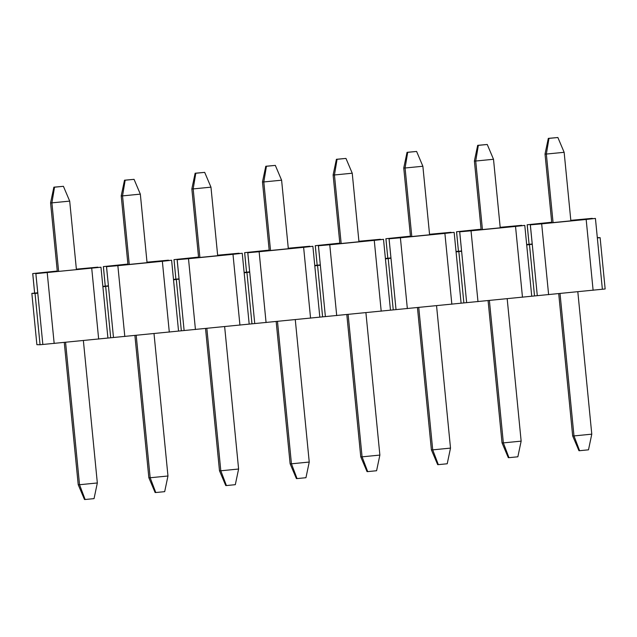 <?xml version="1.0" encoding="UTF-8"?>
<svg xmlns="http://www.w3.org/2000/svg" width="637" height="637" viewBox="0 0 637 637"><rect width="100%" height="100%" fill="white"/><g stroke="black" fill="none" stroke-linecap="round" stroke-linejoin="round"><path stroke-width="0.96" d="M31.85 293.37L35.035 293.434L40.059 344.744L36.882 344.681L31.85 293.37L34.629 293.1L32.718 273.576L57.274 271.163M34.629 293.1L32.758 273.576M32.718 273.576L57.258 271.036M40.059 344.744L605.15 288.975L600.118 237.665L597.307 237.609M35.895 273.647L100.972 267.222L35.855 273.639L37.814 293.163L35.035 293.434M35.855 273.639L42.846 344.474M47.218 272.652L54.169 343.478M91.72 268.257L98.663 339.083M100.972 267.222L107.916 338.048M102.883 286.738L105.67 286.467L110.695 337.777L105.67 286.467L102.852 286.411L108.449 286.188L113.482 337.499M76.368 269.148L97.835 267.158L76.376 269.276M34.669 293.1L37.734 292.797M102.852 286.363L105.264 286.124L103.353 266.608L127.91 264.188M105.264 286.124L103.393 266.608M103.353 266.608L127.902 264.06M106.538 266.672L108.449 286.188L106.49 266.672L117.861 265.677L124.804 336.503M117.861 265.677L162.355 261.289L169.299 332.116M162.355 261.289L171.608 260.246L178.551 331.081M173.519 279.77L176.306 279.492L181.338 330.802L176.306 279.492L173.487 279.436L179.085 279.221L184.117 330.531M147.004 262.173L168.471 260.183L147.012 262.301M105.312 286.124L108.37 285.822M171.608 260.246L106.49 266.672M173.487 279.396L175.9 279.157L173.989 259.633L198.545 257.213M175.9 279.157L174.028 259.633M173.989 259.633L198.537 257.093M177.174 259.697L179.085 279.221L177.126 259.697L188.496 258.71L195.44 329.536M188.496 258.71L232.991 254.314L239.934 325.141M232.991 254.314L242.243 253.279L249.186 324.106M244.162 272.795L246.941 272.525L251.973 323.835L246.941 272.525L244.122 272.469L249.72 272.246L254.752 323.556M217.639 255.206L239.106 253.215L217.655 255.333M175.947 279.157L179.005 278.855M242.243 253.279L177.126 259.697M244.122 272.421L246.535 272.182L244.624 252.666L269.18 250.245M246.535 272.182L244.664 252.666M244.624 252.666L269.172 250.118M247.809 252.73L249.72 272.246L247.769 252.73L259.132 251.734L266.075 322.561M259.132 251.734L303.626 247.339L310.569 318.174M303.626 247.339L312.878 246.304L319.822 317.13M314.797 265.828L317.576 265.549L322.609 316.86L317.576 265.549L314.766 265.494L320.355 265.279L325.388 316.589M288.274 248.231L309.741 246.24L288.29 248.358M246.583 272.182L249.64 271.88M312.878 246.304L247.769 252.73M314.758 265.454L317.178 265.215L315.259 245.691L339.816 243.27M317.178 265.215L315.299 245.691M315.259 245.691L339.808 243.143M318.444 245.755L320.355 265.279L318.404 245.755L329.767 244.759L336.71 315.594M329.767 244.759L374.261 240.372L381.205 311.198M374.261 240.372L383.514 239.337L390.465 310.163M385.433 258.853L388.212 258.582L393.244 309.885L388.212 258.582L385.401 258.518L390.991 258.303L396.023 309.614M358.91 241.264L380.377 239.273L358.926 241.391M317.218 265.215L320.276 264.912M383.514 239.337L318.404 245.755M385.393 258.479L387.814 258.24L385.895 238.724L410.451 236.303M387.814 258.24L385.934 238.724M385.895 238.724L410.443 236.176M389.08 238.787L390.991 258.303L389.04 238.787L400.402 237.792L407.346 308.619M400.402 237.792L444.897 233.397L451.84 304.231M444.897 233.397L454.149 232.362L461.1 303.188M456.068 251.886L458.847 251.607L463.879 302.917L458.847 251.607L456.036 251.551L461.626 251.336L466.658 302.639M429.545 234.289L451.012 232.298L429.561 234.416M387.853 258.24L390.919 257.937M454.149 232.362L389.04 238.787M456.028 251.504L458.449 251.265L456.53 231.749L481.086 229.328M458.449 251.265L456.578 231.749M456.53 231.749L481.078 229.201M459.715 231.812L461.626 251.336L459.675 231.812L471.038 230.817L477.981 301.651M471.038 230.817L515.532 226.43L522.475 297.256M515.532 226.43L524.784 225.394L531.736 296.221M526.703 244.911L529.482 244.64L534.515 295.942L529.482 244.64L526.672 244.576L532.261 244.361L537.294 295.672M500.18 227.313L521.647 225.331L500.196 227.441M458.489 251.273L461.554 250.97M524.784 225.394L459.675 231.812M526.664 244.536L529.084 244.297L527.165 224.773L551.73 222.361M529.084 244.297L527.213 224.781M527.165 224.773L551.714 222.233M530.35 224.845L532.261 244.361L530.31 224.845L541.673 223.85L548.616 294.676M541.673 223.85L586.167 219.454L593.111 290.281M586.167 219.454L595.428 218.419L602.371 289.246M597.339 237.935L600.118 237.665M570.816 220.346L592.283 218.356L570.832 220.474M529.124 244.297L532.19 243.995M595.428 218.419L530.31 224.845M54.527 187.19L63.421 186.315L53.866 187.174L54.527 187.19L51.9 202.861L69.696 201.109L63.421 186.315M58.62 271.394L51.9 202.861L50.578 202.837L53.866 187.174M65.571 342.348L79.537 484.725L97.334 482.965L94.045 498.628L85.143 499.504L79.537 484.725L78.216 484.693L84.482 499.488L85.143 499.504M69.696 201.109L76.416 269.642M83.375 340.596L97.334 482.965M50.578 202.837L57.314 271.529M64.265 342.483L78.216 484.693M125.163 180.215L134.057 179.339L124.502 180.207L125.163 180.215L122.535 195.893L140.331 194.134L134.057 179.339M129.255 264.427L122.535 195.893L121.213 195.862L124.502 180.207M136.207 335.38L150.173 477.75L167.969 475.998L164.68 491.653L155.778 492.528L150.173 477.75L148.851 477.726L155.117 492.52L155.778 492.528M140.331 194.134L147.051 262.667M154.011 333.621L167.969 475.998M121.213 195.862L127.949 264.554M134.901 335.508L148.851 477.726M195.798 173.248L204.692 172.372L195.137 173.232L195.798 173.248L193.17 188.918L210.966 187.159L204.692 172.372M199.891 257.452L193.17 188.918L191.848 188.894L195.137 173.232M206.85 328.405L220.808 470.783L238.604 469.023L235.316 484.677L226.422 485.561L220.808 470.783L219.486 470.751L225.753 485.545L226.422 485.561M210.966 187.159L217.687 255.7M224.646 326.654L238.604 469.023M191.848 188.894L198.585 257.579M205.536 328.541L219.486 470.751M266.433 166.273L275.327 165.397L265.772 166.265L266.433 166.273L263.806 181.943L281.602 180.191L275.327 165.397M270.526 250.484L263.806 181.943L262.484 181.919L265.772 166.265M277.485 321.438L291.443 463.808L309.24 462.048L305.951 477.71L297.057 478.586L291.443 463.808L290.122 463.784L296.396 478.578L297.057 478.586M281.602 180.191L288.322 248.725M295.281 319.678L309.24 462.048M262.484 181.919L269.22 250.612M276.171 321.566L290.122 463.784M337.069 159.306L345.963 158.422L336.408 159.29L337.069 159.306L334.441 174.976L352.237 173.216L345.963 158.422M341.161 243.509L334.441 174.976L333.119 174.952L336.408 159.29M348.12 314.463L362.079 456.84L379.875 455.081L376.586 470.735L367.692 471.619L362.079 456.84L360.757 456.809L367.031 471.603L367.692 471.619M352.237 173.216L358.957 241.749M365.917 312.711L379.875 455.081M333.119 174.952L339.855 243.637M346.815 314.59L360.757 456.809M407.704 152.331L416.606 151.455L407.043 152.323L407.704 152.331L405.076 168.001L422.872 166.249L416.606 151.455M411.797 236.542L405.076 168.001L403.754 167.977L407.043 152.323M418.756 307.496L432.714 449.865L450.51 448.106L447.222 463.768L438.328 464.644L432.714 449.865L431.392 449.841L437.667 464.628L438.328 464.644M422.872 166.249L429.593 234.782M436.552 305.736L450.51 448.106M403.754 167.977L410.491 236.669M417.45 307.623L431.392 449.841M478.339 145.363L487.241 144.48L477.678 145.347L478.339 145.363L475.712 161.034L493.508 159.274L487.241 144.48M482.432 229.567L475.712 161.034L474.39 161.002L477.678 145.347M489.391 300.521L503.349 442.89L521.146 441.138L517.857 456.793L508.963 457.677L503.349 442.89L502.028 442.866L508.302 457.661L508.963 457.677M493.508 159.274L500.228 227.807M507.187 298.761L521.146 441.138M474.39 161.002L481.126 229.694M488.085 300.648L502.028 442.866M548.975 138.388L557.877 137.512L548.314 138.372L548.975 138.388L546.347 154.058L564.143 152.307L557.877 137.512M553.067 222.592L546.347 154.058L545.025 154.035L548.314 138.372M560.027 293.553L573.985 435.923L591.781 434.163L588.5 449.826L579.598 450.701L573.985 435.923L572.663 435.891L578.937 450.685L579.598 450.701M564.143 152.307L570.863 220.84M577.823 291.794L591.781 434.163M545.025 154.035L551.761 222.727M558.721 293.681L572.663 435.891"/></g></svg>
